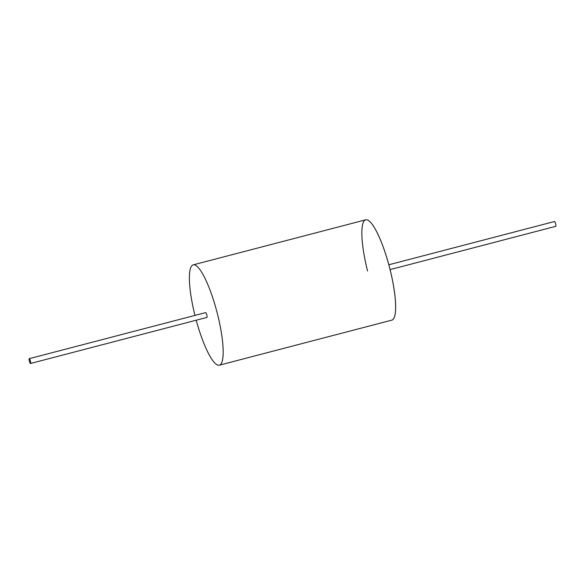 <?xml version="1.0" encoding="UTF-8"?>
<svg xmlns="http://www.w3.org/2000/svg" width="585" height="585" viewBox="0 0 585 585"><rect width="100%" height="100%" fill="white"/><g stroke="black" fill="none" stroke-linecap="round" stroke-linejoin="round"><path stroke-width="0.88" d="M367.563 271.009A51.838 11.078 75.4 0 1 365.64 219.836L365.654 219.828A51.838 11.078 75.4 0 1 365.654 219.828A51.838 11.078 75.4 0 1 389.924 268.961A51.838 11.078 75.4 0 1 391.848 320.141A51.838 11.078 75.4 0 1 391.84 320.141A51.838 11.078 -104.6 0 0 389.91 268.968A51.838 11.078 75.4 0 1 391.833 320.141L219.382 365.172A51.838 11.078 -104.6 0 0 217.459 313.999A51.838 11.078 -104.6 0 0 193.189 264.859A51.838 11.078 -104.6 0 0 194.951 315.403M365.64 219.836A51.838 11.078 75.4 0 1 389.91 268.968A51.838 11.078 -104.6 0 0 365.64 219.836L193.189 264.859M29.345 361.128A2.486 0.534 75.4 0 1 29.25 358.671A2.486 0.534 75.4 0 1 30.413 361.033A2.486 0.534 75.4 0 1 30.508 363.49A2.486 0.534 75.4 0 1 29.345 361.128M30.508 363.49L206.914 317.421A2.486 0.534 -104.6 0 0 206.819 314.971A2.486 0.534 -104.6 0 0 205.657 312.609L29.25 358.671M388.828 264.778L554.492 221.525A2.486 0.534 75.4 0 1 555.655 223.88A2.486 0.534 75.4 0 1 555.75 226.336L390.085 269.597M196.209 320.222A51.838 11.078 -104.6 0 0 219.382 365.172"/></g></svg>
